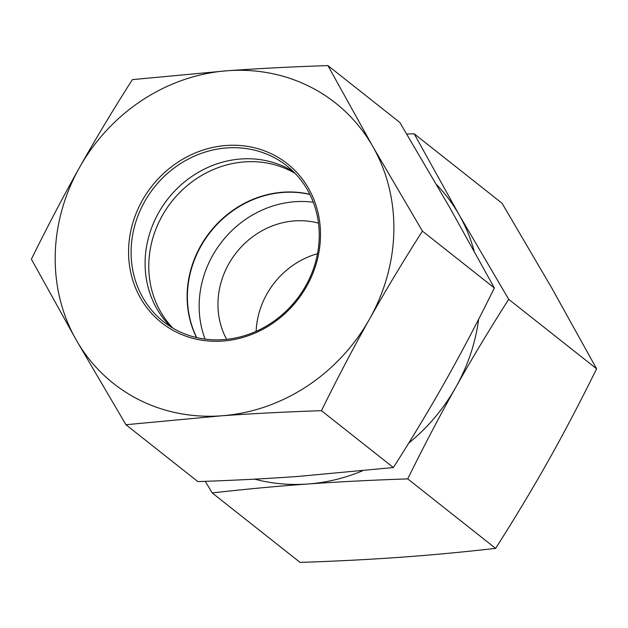 <?xml version="1.0" encoding="UTF-8"?>
<svg xmlns="http://www.w3.org/2000/svg" width="628" height="628" viewBox="0 0 628 628"><rect width="100%" height="100%" fill="white"/><g stroke="black" fill="none" stroke-linecap="round" stroke-linejoin="round"><path stroke-width="0.94" d="M254.662 479.14A178.854 163.139 -51.7 0 0 307.579 484.023C277.058 486.205 245.265 489.173 212.209 492.933L300.098 562.413C336.357 561.189 369.743 559.477 400.24 557.279C430.769 555.097 462.553 552.13 495.618 548.377C515.117 517.802 532.74 488.505 548.495 460.473C564.258 432.457 580.296 401.896 596.6 368.801L551.714 287.922L502.062 203.276L414.174 133.788L459.052 214.666L508.704 299.321C489.204 329.888 471.581 359.185 455.834 387.217C440.063 415.234 424.026 445.794 407.721 478.889C371.47 480.114 338.084 481.825 307.579 484.023A178.854 163.139 -51.7 0 0 362.419 470.859M596.6 368.801L508.704 299.321M495.618 548.377L407.721 478.889M406.756 134.047L414.174 133.788M256.122 331.341A79.489 72.503 128.3 0 1 317.517 253.688M408.702 443.132A178.854 163.139 -51.7 0 0 455.834 387.217A178.854 163.139 -51.7 0 0 478.63 319.244M474.101 250.91A178.854 163.139 -51.7 0 0 459.052 214.666A178.854 163.139 -51.7 0 0 436.484 184.538M212.209 492.933L205.262 481.323M309.91 194.46A99.365 90.628 -51.7 0 0 282.985 192.451A99.365 90.628 -51.7 0 0 196.737 337.605M313.309 202.24A99.365 90.628 -51.7 0 0 222.131 241.372A99.365 90.628 -51.7 0 0 205.097 339.12M318.498 223.152A79.489 72.503 -51.7 0 0 294.438 220.907A79.489 72.503 -51.7 0 0 226.637 339.348M142.815 297.554A99.365 90.628 128.3 0 1 165.965 174.788A99.365 90.628 128.3 0 1 286.792 165.831A99.365 90.628 128.3 0 1 296.267 299.98A99.365 90.628 128.3 0 1 163.547 321.724A99.365 90.628 128.3 0 1 142.815 297.554M140.523 298.127A101.351 92.442 -51.7 0 0 306.715 286.195A101.351 92.442 -51.7 0 0 226.363 145.492A101.351 92.442 -51.7 0 0 140.523 298.127M170.847 326.882A99.365 90.628 128.3 0 1 156.812 308.631A99.365 90.628 128.3 0 1 176.437 189.24A99.365 90.628 128.3 0 1 293.496 171.742M227.76 70.721A178.854 163.139 -51.7 0 0 79.505 167.527A178.854 163.139 -51.7 0 0 76.286 340.078A178.854 163.139 -51.7 0 0 221.307 415.822A178.854 163.139 -51.7 0 0 369.562 319.016A178.854 163.139 -51.7 0 0 372.781 146.465A178.854 163.139 -51.7 0 0 227.76 70.721C259.647 68.452 293.025 66.741 327.902 65.587L372.781 146.465L422.432 231.112C403.671 260.463 386.039 289.767 369.562 319.016C353.124 348.297 337.095 378.857 321.458 410.681C286.58 411.842 253.202 413.554 221.307 415.822L125.938 424.724L76.286 340.078L31.4 259.199C47.037 227.367 63.075 196.815 79.505 167.527C95.99 138.278 113.613 108.982 132.382 79.623L227.76 70.721M125.938 424.724L197.851 481.582C232.729 480.428 266.107 478.717 297.994 476.448L393.371 467.538C412.141 438.187 429.764 408.891 446.249 379.642C462.679 350.353 478.717 319.793 494.354 287.969L449.467 207.091L399.816 122.444L327.902 65.587M393.371 467.538L321.458 410.681M494.354 287.969L422.432 231.112M309.824 194.28A99.365 90.628 -51.7 0 0 231.756 211.134A99.365 90.628 -51.7 0 0 196.54 337.566M295.16 173.422A99.365 90.628 -51.7 0 0 193.408 180.825A99.365 90.628 -51.7 0 0 172.865 328.106"/></g></svg>
